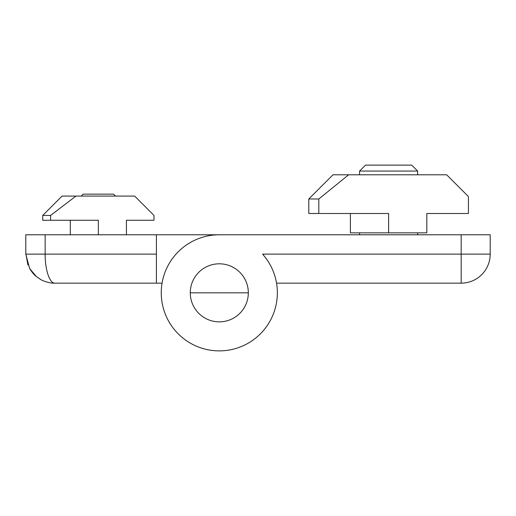<?xml version="1.0" encoding="UTF-8"?>
<svg xmlns="http://www.w3.org/2000/svg" width="516" height="516" viewBox="0 0 516 516"><rect width="100%" height="100%" fill="white"/><g stroke="black" fill="none" stroke-linecap="round" stroke-linejoin="round"><path stroke-width="0.77" d="M348.648 174.795L332.981 174.795L308.794 198.983L318.804 198.983L348.648 174.795L446.663 174.795L468.431 196.564L468.431 213.495L426.829 213.495L426.829 232.845L350.396 232.845L350.396 213.495M332.981 174.795L308.794 198.983L308.794 213.495L388.613 213.495L388.613 232.845M318.804 198.983L318.804 213.495M359.588 171.054L365.522 165.12L411.703 165.12L417.637 171.054L359.588 171.054L359.588 174.795M219.3 350.88A58.05 58.05 0 0 1 161.25 292.83A58.05 58.05 0 0 1 219.3 234.78L25.8 234.78L25.8 254.13L45.15 254.13C45.066 270.12 49.723 283.471 54.825 283.155L162.063 283.155A58.05 58.05 0 0 0 235.406 348.603A58.05 58.05 0 0 0 262.567 254.13A58.05 58.05 0 0 1 219.3 350.88M325.725 283.155L451.5 283.155M219.3 321.855A29.025 29.025 0 0 1 190.275 292.83A29.025 29.025 0 0 1 219.3 263.805A29.025 29.025 0 0 1 248.325 292.83A29.025 29.025 0 0 1 219.3 321.855A29.025 29.025 0 0 1 190.275 292.83A29.025 29.025 0 0 1 219.3 263.805A29.025 29.025 0 0 1 248.325 292.83A29.025 29.025 0 0 1 219.3 321.855M276.537 283.155L461.175 283.155A29.025 29.025 0 0 0 490.2 254.13L490.2 234.78L219.3 234.78M98.362 234.78L98.362 220.268L42.731 220.268L42.731 215.43L62.081 196.08L134.644 196.08L153.994 215.43L153.994 220.268L126.42 220.268L126.42 234.78M50.613 220.268L50.613 215.43L75.962 196.08M42.731 215.43L50.613 215.43M70.305 234.78L70.305 220.268L70.305 234.78M115.494 196.08L113.559 194.145L83.166 194.145L81.231 196.08M42.738 254.136L38.184 254.143M25.948 254.136L27.903 264.985M156.412 234.78L156.412 283.155M36.359 276.524L29.618 268.526L30.863 270.507M36.675 276.782L40.209 279.208L36.062 276.273L29.625 268.526L25.8 254.13M45.866 281.736L46.782 282.02M262.567 254.13L461.175 254.13L461.175 234.78M461.175 283.155L461.175 254.13L490.2 254.13M248.325 292.83L190.275 292.83M156.412 254.13L45.15 254.13L45.15 234.78M417.637 171.054L417.637 174.795M417.637 232.845L417.637 234.78M359.588 232.845L359.588 234.78M54.419 283.149L54.825 283.155C51.658 283.574 43.286 281.446 40.222 279.214L40.558 279.408M51.968 283.026L54.741 283.155M36.062 276.273L36.075 276.286C34.082 274.789 31.928 272.203 29.625 268.526"/></g></svg>
